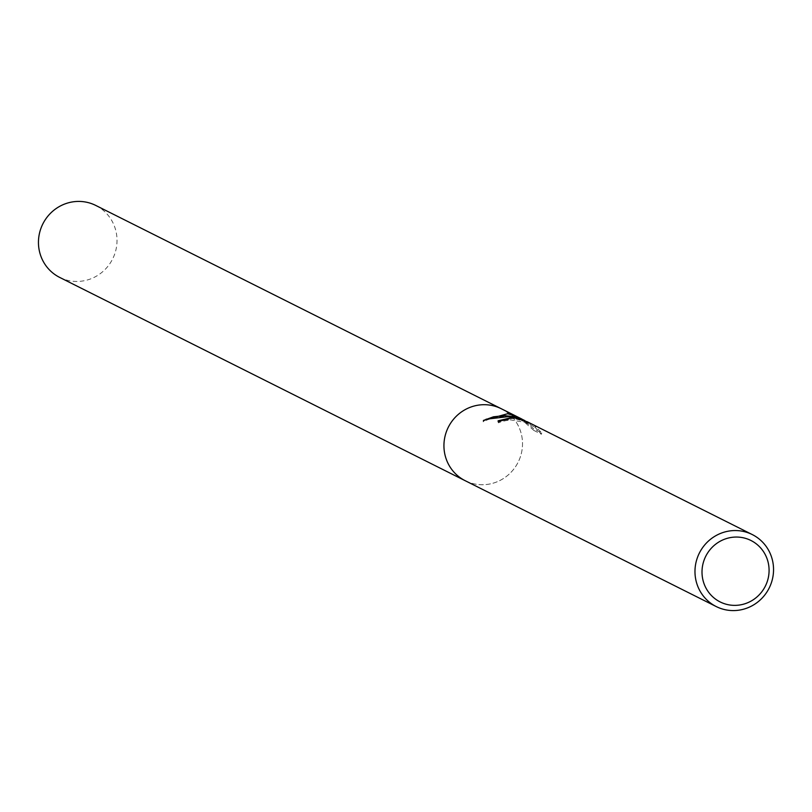 <?xml version="1.0" encoding="UTF-8"?>
<svg xmlns="http://www.w3.org/2000/svg" width="812" height="812" viewBox="0 0 812 812"><rect width="100%" height="100%" fill="white"/><g stroke="black" fill="none" stroke-linecap="round" stroke-linejoin="round"><path stroke-width="0.61" stroke-dasharray="4.06 3.04" d="M500.923 408.558L501.268 408.73A40.255 39.047 -63.4 0 1 520.37 456.831A40.255 39.047 -63.4 0 1 475.913 484.206A40.255 39.047 -63.4 0 1 465.185 480.704A40.255 39.037 -63.4 0 1 446.082 432.593A40.255 39.037 -63.4 0 1 490.539 405.229A40.255 39.037 -63.4 0 1 501.268 408.73A40.255 39.037 -63.4 0 1 520.37 456.831A40.255 39.037 -63.4 0 1 475.913 484.196A40.255 39.037 -63.4 0 1 465.185 480.704L464.84 480.531M523.872 420.088L524.856 420.606L524.674 421.59L512.037 417.774M525.171 420.778L530.591 423.935L524.43 420.849L534.093 429.122L541.685 432.928L534.956 425.894L527.364 421.814M498.182 421.316L498.416 422.839A39.25 38.062 -63.4 0 1 508.068 420.322L508.17 419.469L526.866 422.687L534.682 427.193L534.956 425.894M508.068 420.322L508.251 419.296M534.753 426.97L541.442 434.237L533.849 430.431L534.093 429.122M541.442 434.237L541.685 432.928M498.416 422.839L498.629 421.682M486.094 419.205L483.14 421.793C496.599 415.044 510.423 414.973 524.633 421.57L526.866 422.687M533.849 430.431L524.227 421.946L530.388 425.031L514.879 416.942M524.227 421.946L524.43 420.849M530.388 425.031L530.591 423.935M483.14 421.793L483.384 420.474M95.786 205.446A40.255 39.047 -63.4 0 1 114.878 253.547A40.255 39.047 -63.4 0 1 70.421 280.922A40.255 39.047 -63.4 0 1 59.702 277.42M507.825 419.347L507.723 419.905M498.091 420.819L497.888 421.946M521.385 419.936L524.633 421.57M535.27 426.219L535.067 427.305"/><path stroke-width="1.22" d="M752.298 534.58A40.255 39.047 -63.4 0 1 771.4 582.691A40.255 39.047 -63.4 0 1 726.943 610.056A40.255 39.047 -63.4 0 1 716.214 606.554A40.255 39.047 -63.4 0 1 697.122 558.453A40.255 39.047 -63.4 0 1 741.579 531.078A40.255 39.047 -63.4 0 1 752.298 534.58L527.364 421.814L516.107 418.048L508.363 418.444L508.251 419.296A40.255 39.047 116.6 0 0 498.629 421.682L498.091 420.819L514.067 417.023L524.867 420.565L513.154 416.566L504.353 415.632L493.473 416.8L483.384 420.474L507.52 413.744L513.042 415.125L523.872 420.088M716.214 606.554L465.185 480.704A40.255 39.047 -63.4 0 1 446.082 432.593A40.255 39.047 -63.4 0 1 490.549 405.229A40.255 39.047 -63.4 0 1 501.268 408.73L522.014 419.134M741.792 537.503A34.368 33.333 -63.4 0 1 768.497 576.753A34.368 33.333 -63.4 0 1 729.298 604.92A34.368 33.333 -63.4 0 1 702.593 565.67A34.368 33.333 -63.4 0 1 741.792 537.503M512.037 417.774L498.182 421.316M514.879 416.942L512.859 416.12L486.094 419.205M512.859 416.12L513.042 415.125M464.84 480.531L59.702 277.42A40.255 39.047 -63.4 0 1 40.6 229.309A40.255 39.047 -63.4 0 1 85.057 201.944A40.255 39.047 -63.4 0 1 95.786 205.446L500.923 408.558"/></g></svg>
